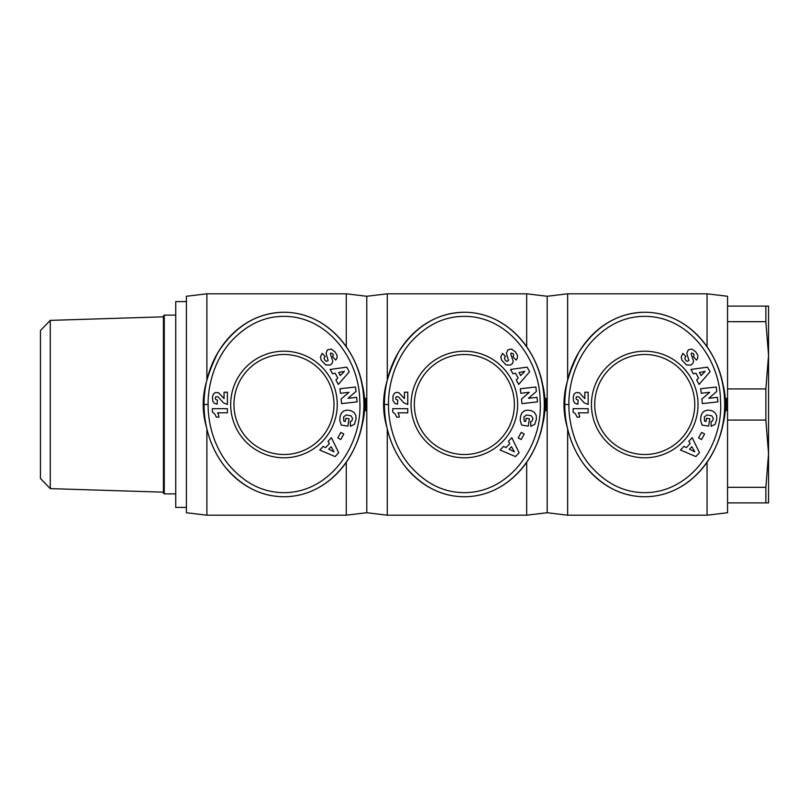 <?xml version="1.0" encoding="UTF-8"?>
<svg xmlns="http://www.w3.org/2000/svg" width="809" height="809" viewBox="0 0 809 809"><rect width="100%" height="100%" fill="white"/><g stroke="black" fill="none" stroke-linecap="round" stroke-linejoin="round"><path stroke-width="1.21" d="M567.321 381.494A80.758 80.758 0 0 0 567.342 427.557M722.154 427.506A80.758 80.758 0 0 0 722.154 381.494M707.056 462.283L707.056 515.191L727.554 512.734L727.554 296.266L707.056 293.809L707.056 346.717M387.278 428.972L387.278 515.191L366.78 512.734L366.78 296.266L387.278 293.809L526.669 293.809L547.167 296.266L547.167 512.734L567.665 515.191L707.056 515.191M567.665 428.972L567.665 515.191M694.759 404.5A50.016 50.016 0 0 1 644.743 454.516A50.016 50.016 0 0 1 594.726 404.5A50.016 50.016 0 0 1 644.743 354.484A50.016 50.016 0 0 1 694.759 404.5M698.036 404.5A53.293 53.293 0 0 1 644.743 457.793A53.293 53.293 0 0 1 591.44 404.5A53.293 53.293 0 0 1 644.743 351.207A53.293 53.293 0 0 1 698.036 404.5M564.793 404.5C564.571 417.98 567.908 443.797 585.403 466.318C602.28 486.533 622.06 496.675 644.743 496.746C694.779 496.615 727.948 445.203 724.591 400.142C724.166 357.78 691.341 312.223 644.743 312.254C617.864 312.749 595.95 326.007 578.991 352.016C568.151 373.839 563.418 391.334 564.793 404.5L568.899 404.5C568.666 417.464 571.923 442.311 588.628 463.79C604.202 482.457 622.333 492.074 643.013 492.62C690.684 493.945 723.863 444.343 720.495 400.313C720.03 359.722 688.975 316.784 645.572 316.359C624.932 316.076 606.538 324.965 590.398 343.026C572.276 364.717 568.585 391.172 568.899 404.5M644.743 312.254A92.246 79.939 90 0 0 564.793 404.5A92.246 79.939 90 0 0 644.743 496.746A92.246 79.939 90 0 0 724.682 404.5A92.246 79.939 90 0 0 644.743 312.254M386.935 381.494A80.758 80.758 0 0 0 386.955 427.557M541.767 427.506A80.758 80.758 0 0 0 541.767 381.494M526.669 462.283L526.669 515.191L547.167 512.734M514.372 404.5A50.016 50.016 0 0 1 464.356 454.516A50.016 50.016 0 0 1 414.339 404.5A50.016 50.016 0 0 1 464.356 354.484A50.016 50.016 0 0 1 514.372 404.5M517.649 404.5A53.293 53.293 0 0 1 464.356 457.793A53.293 53.293 0 0 1 411.063 404.5A53.293 53.293 0 0 1 464.356 351.207A53.293 53.293 0 0 1 517.649 404.5M384.417 404.5C384.184 417.98 387.521 443.797 405.016 466.318C421.893 486.533 441.674 496.675 464.356 496.746C514.403 496.615 547.572 445.203 544.214 400.142C543.779 357.78 510.954 312.223 464.356 312.254C437.487 312.749 415.573 326.007 398.615 352.016C387.764 373.839 383.031 391.334 384.417 404.5L388.512 404.5C388.28 417.464 391.546 442.311 408.252 463.79C423.825 482.457 441.947 492.074 462.627 492.62C510.307 493.945 543.476 444.343 540.109 400.313C539.643 359.722 508.588 316.784 465.185 316.359C444.546 316.076 426.151 324.965 410.011 343.026C391.9 364.717 388.209 391.172 388.512 404.5M464.356 312.254A92.246 79.939 90 0 0 384.417 404.5A92.246 79.939 90 0 0 464.356 496.746A92.246 79.939 90 0 0 544.295 404.5A92.246 79.939 90 0 0 464.356 312.254M206.558 381.494A80.758 80.758 0 0 0 206.568 427.557M361.39 427.506A80.758 80.758 0 0 0 361.39 381.494M346.282 462.283L346.282 515.191L366.78 512.734M206.892 380.008L206.892 293.809L186.394 296.266L186.394 512.734L206.892 515.191L346.282 515.191M206.892 428.972L206.892 515.191M333.986 404.5A50.016 50.016 0 0 1 283.969 454.516A50.016 50.016 0 0 1 233.953 404.5A50.016 50.016 0 0 1 283.969 354.484A50.016 50.016 0 0 1 333.986 404.5M337.262 404.5A53.293 53.293 0 0 1 283.969 457.793A53.293 53.293 0 0 1 230.676 404.5A53.293 53.293 0 0 1 283.969 351.207A53.293 53.293 0 0 1 337.262 404.5M204.03 404.5C203.797 417.98 207.144 443.797 224.629 466.318C241.507 486.533 261.287 496.675 283.969 496.746C334.016 496.615 367.185 445.203 363.828 400.142C363.393 357.78 330.578 312.223 283.969 312.254C257.1 312.749 235.186 326.007 218.228 352.016C207.387 373.839 202.655 391.334 204.03 404.5L208.125 404.5C207.893 417.464 211.159 442.311 227.865 463.79C243.438 482.457 261.56 492.074 282.24 492.62C329.92 493.945 363.099 444.343 359.732 400.313C359.257 359.722 328.201 316.784 284.808 316.359C264.159 316.076 245.764 324.965 229.635 343.026C211.513 364.717 207.822 391.172 208.125 404.5M283.969 312.254A92.246 79.939 90 0 0 204.03 404.5A92.246 79.939 90 0 0 283.969 496.746A92.246 79.939 90 0 0 363.908 404.5A92.246 79.939 90 0 0 283.969 312.254M186.394 507.405L175.735 507.405L175.735 301.595L186.394 301.595M765.86 420.083L765.86 388.917L768.55 355.303L768.55 453.697L765.86 420.083L727.554 420.083M50.279 320.374L40.45 330.517L40.45 478.483L50.279 488.626L50.279 320.374L163.438 316.835M164.257 315.126L163.438 315.945L163.438 493.055L164.257 493.874L164.257 315.126L175.735 315.126M765.86 487.311L768.55 453.697L768.55 502.895L765.86 502.895L765.86 487.311L727.554 487.311M768.55 355.303L765.86 321.689L765.86 306.105L768.55 306.105L768.55 355.303M727.554 388.917L765.86 388.917M765.86 321.689L727.554 321.689M727.554 306.105L765.86 306.105M765.86 502.895L727.554 502.895M218.865 417.11L216.337 417.11L214.709 413.874L212.373 412.054L212.373 408.666L227.39 408.666L227.39 412.812L217.55 412.812A8.211 8.211 0 0 1 218.865 417.11M215.194 398.149L215.679 399.424L217.419 400.101L217.085 404.207L214.405 403.327L212.888 401.497L212.423 397.128L213.333 394.044L215.224 392.567L218.481 392.678L224.053 398.604L224.053 392.213L227.39 392.213L227.39 404.5L223.395 402.801L218.137 396.906L215.942 396.653L215.194 398.149M335.068 351.915L337.11 355.464L336.908 358.367L335.684 360.086L332.61 356.708L333.338 355.151L332.701 353.604L330.679 353.058L330.456 354.261L332.853 361.31L331.923 363.666L329.981 365.102L325.724 364.93L321.224 360.187L320.415 357.082L322.103 353.371L325.178 356.496C323.843 357.335 323.833 358.66 325.137 360.47L326.533 361.411L328.151 360.581L326.027 353.24L327.514 349.852L331.114 349.063L335.068 351.915M356.627 397.34L357.143 401.871L341.6 403.61L341.085 399.08L348.972 392.314L340.437 393.265L339.932 388.745L355.475 387.005L355.98 391.485L348.032 398.301L356.627 397.34M337.818 437.932L340.862 432.4L343.805 434.008L340.761 439.54L337.818 437.932M323.185 446.386L325.602 447.599L329.384 443.615L328.029 441.289L331.437 437.709L338.718 452.747L335.088 456.569L319.707 450.047L323.185 446.386M356.041 419.022L354.433 424.24L350.388 426.333L350.317 421.6L351.804 420.862L352.603 418.435L350.914 415.765L346.131 414.956L343.552 416.999L343.835 421.196L345.291 421.438L345.807 418.253L349.023 418.769L347.83 426.141L341.246 425.069L339.81 420.367L340.144 416.241L341.509 412.944L343.855 410.932L346.96 410.112L350.803 410.598L354.069 412.479L355.859 415.502L356.041 419.022M335.907 379.967L337.798 378.046L335.179 373.222L332.55 373.788L330.193 369.45L346.748 367.155L349.255 371.786L338.314 384.417L335.907 379.967M340.286 375.558L344.412 371.361L338.647 372.534L340.286 375.558M328.737 449.197L334.006 451.827L331.103 446.71L328.737 449.197M206.892 293.809L346.282 293.809L346.282 346.717M364.495 398.352L365.557 398.352L365.557 410.648L364.495 410.648M399.252 417.11L396.723 417.11L395.095 413.874L392.759 412.054L392.759 408.666L407.776 408.666L407.776 412.812L397.937 412.812A8.211 8.211 0 0 1 399.252 417.11M395.581 398.149L396.066 399.424L397.806 400.101L397.472 404.207L394.782 403.327L393.022 400.748L392.911 396.157L394.327 393.336L396.501 392.345L398.867 392.678L404.439 398.604L404.439 392.213L407.776 392.213L407.776 404.5L403.772 402.801L398.524 396.906L396.329 396.653L395.581 398.149M515.454 351.915L517.497 355.464L517.295 358.367L516.071 360.086L512.997 356.708L513.715 355.151L513.078 353.604L511.055 353.058L510.843 354.261L513.24 361.31L512.309 363.666L510.368 365.102L506.1 364.93L501.61 360.187L500.801 357.082L502.48 353.371L505.564 356.496C504.229 357.335 504.219 358.66 505.524 360.47L506.909 361.411L508.537 360.581L506.414 353.24L507.9 349.852L511.5 349.063L515.454 351.915M537.014 397.34L537.52 401.871L521.977 403.61L521.471 399.08L529.359 392.314L520.824 393.265L520.318 388.745L535.861 387.005L536.367 391.485L528.419 398.301L537.014 397.34M518.205 437.932L521.249 432.4L524.192 434.008L521.148 439.54L518.205 437.932M503.572 446.386L505.989 447.599L509.771 443.615L508.416 441.289L511.824 437.709L519.105 452.747L515.475 456.569L500.093 450.047L503.572 446.386M536.428 419.022L534.82 424.24L530.775 426.333L530.704 421.6L532.191 420.862L532.989 418.435L531.301 415.765L526.507 414.956L523.939 416.999L524.222 421.196L525.678 421.438L526.194 418.253L529.41 418.769L528.216 426.141L521.633 425.069L520.197 420.367L520.531 416.241L521.896 412.944L524.232 410.932L527.337 410.112L531.189 410.598L534.456 412.479L536.246 415.502L536.428 419.022M516.284 379.967L518.185 378.046L515.566 373.222L512.936 373.788L510.58 369.45L527.124 367.155L529.642 371.786L518.7 384.417L516.284 379.967M520.672 375.558L524.798 371.361L519.034 372.534L520.672 375.558M509.124 449.197L514.393 451.827L511.49 446.71L509.124 449.197M526.669 293.809L526.669 346.717M387.278 293.809L387.278 380.008M544.882 398.352L545.933 398.352L545.933 410.648L544.882 410.648M579.638 417.11L577.11 417.11L575.482 413.874L573.146 412.054L573.146 408.666L588.163 408.666L588.163 412.812L578.324 412.812A8.211 8.211 0 0 1 579.638 417.11M575.968 398.149L576.443 399.424L578.162 400.101L577.859 404.207L575.169 403.327L573.662 401.497L573.187 397.128L574.097 394.044L575.988 392.567L579.244 392.678L584.826 398.604L584.826 392.213L588.163 392.213L588.163 404.5L584.159 402.801L578.91 396.906L576.716 396.653L575.968 398.149M695.841 351.915L697.884 355.464L697.671 358.367L696.458 360.086L693.384 356.708L694.102 355.151L693.465 353.604L691.442 353.058L691.23 354.261L693.626 361.31L692.686 363.666L690.744 365.102L686.487 364.93L681.997 360.187L681.188 357.082L682.867 353.371L685.951 356.496C684.616 357.335 684.606 358.66 685.911 360.47L687.296 361.411L688.924 360.581L686.801 353.24L688.287 349.852L691.887 349.063L695.841 351.915M717.401 397.34L717.907 401.871L702.364 403.61L701.858 399.08L709.746 392.314L701.211 393.265L700.705 388.745L716.248 387.005L716.744 391.485L708.805 398.301L717.401 397.34M698.592 437.932L701.636 432.4L704.578 434.008L701.534 439.54L698.592 437.932M683.959 446.386L686.376 447.599L690.158 443.615L688.803 441.289L692.201 437.709L699.492 452.747L695.861 456.569L680.47 450.047L683.959 446.386M716.814 419.022L715.196 424.24L711.162 426.333L711.081 421.6L712.577 420.862L713.376 418.435L711.687 415.765L706.894 414.956L704.326 416.999L704.609 421.196L706.065 421.438L706.581 418.253L709.796 418.769L708.603 426.141L702.02 425.069L700.584 420.367L700.918 416.241L702.273 412.944L704.619 410.932L707.723 410.112L711.576 410.598L714.843 412.479L716.632 415.502L716.814 419.022M696.67 379.967L698.571 378.046L695.952 373.222L693.323 373.788L690.967 369.45L707.511 367.155L710.029 371.786L699.087 384.417L696.67 379.967M701.059 375.558L705.185 371.361L699.421 372.534L701.059 375.558M689.511 449.197L694.769 451.827L691.877 446.71L689.511 449.197M547.167 296.266L567.665 293.809L567.665 380.008M725.269 398.352L726.32 398.352L726.32 410.648L725.269 410.648M387.278 515.191L526.669 515.191M175.735 493.874L164.257 493.874M50.279 488.626L163.438 492.165M366.78 296.266L346.282 293.809M567.665 293.809L707.056 293.809"/></g></svg>
